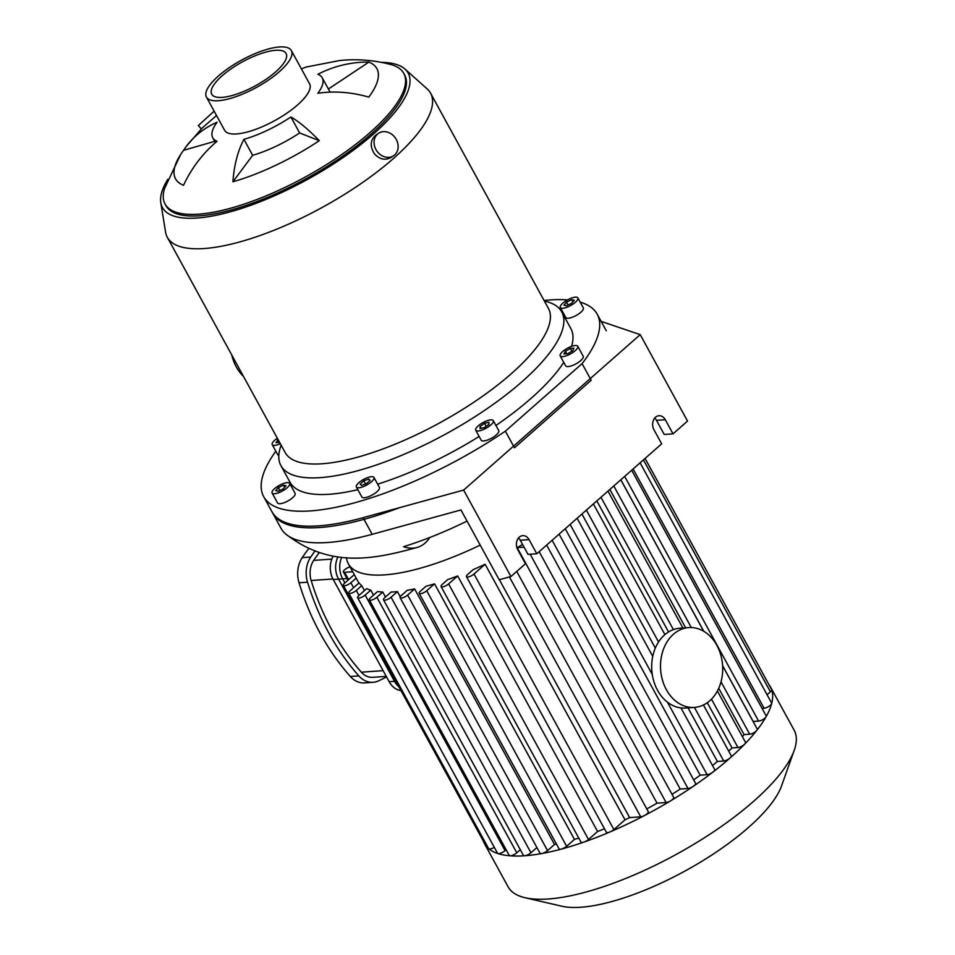 <?xml version="1.0" encoding="UTF-8"?>
<svg xmlns="http://www.w3.org/2000/svg" width="955" height="955" viewBox="0 0 955 955"><rect width="100%" height="100%" fill="white"/><g stroke="black" fill="none" stroke-linecap="round" stroke-linejoin="round"><path stroke-width="1.43" d="M283.456 485.164L286.023 485.737L283.444 488.769L278.299 491.216L275.732 490.631L278.311 487.611L283.456 485.164L284.65 487.348M278.311 487.611L279.875 490.464M368.809 479.016L370.134 480.401L366.493 483.6L361.527 485.427L360.202 484.054L363.843 480.843L368.809 479.016L369.752 480.735M363.843 480.843L365.55 483.958M484.507 423.34L488.96 422.265L488.96 424.354L484.495 427.518L480.043 428.592L480.055 426.503L484.507 423.34L486.155 426.348M480.055 426.503L481.057 428.341M565.336 351.333L570.314 348.432L573.943 348.169L572.606 350.819L567.64 353.72L563.999 353.983L565.336 351.333L566.685 353.792M570.314 348.432L571.854 351.249M566.518 305.743L563.951 305.158L566.53 302.138L571.675 299.679L574.242 300.264L571.663 303.296L566.518 305.743M571.675 299.679L572.869 301.876M566.53 302.138L568.094 304.991M271.96 492.434A10.004 3.211 151.3 0 1 280.101 484.961A10.004 3.211 151.3 0 1 289.651 483.385A10.004 3.211 151.3 0 1 282.417 491.001A10.004 3.211 151.3 0 1 272.103 492.995A10.004 3.211 151.3 0 1 271.96 492.434M289.651 483.385L295.107 493.353A10.004 3.211 151.3 0 1 287.873 500.981A10.004 3.211 151.3 0 1 277.559 502.963L272.103 492.995M358.865 487.778A10.004 3.211 151.3 0 1 356.394 487.026A10.004 3.211 151.3 0 1 363.628 479.41A10.004 3.211 151.3 0 1 373.942 477.416A10.004 3.211 151.3 0 1 369.275 483.469A10.004 3.211 151.3 0 1 358.865 487.778M373.942 477.416L379.41 487.396A10.004 3.211 151.3 0 1 374.742 493.437A10.004 3.211 151.3 0 1 364.321 497.746A10.004 3.211 151.3 0 1 361.861 497.006L356.394 487.026M484.495 429.034A10.004 3.211 151.3 0 1 475.733 430.228A10.004 3.211 151.3 0 1 482.967 422.611A10.004 3.211 151.3 0 1 493.281 420.63A10.004 3.211 151.3 0 1 484.495 429.034M493.281 420.63L498.737 430.598A10.004 3.211 151.3 0 1 489.951 439.014A10.004 3.211 151.3 0 1 481.189 440.207L475.733 430.228M575.268 350.628A10.004 3.211 151.3 0 1 566.291 355.797A10.004 3.211 151.3 0 1 560.203 355.881A10.004 3.211 151.3 0 1 567.425 348.253A10.004 3.211 151.3 0 1 577.751 346.271A10.004 3.211 151.3 0 1 575.268 350.628M577.751 346.271L583.207 356.239A10.004 3.211 151.3 0 1 580.724 360.596A10.004 3.211 151.3 0 1 571.747 365.765A10.004 3.211 151.3 0 1 565.658 365.849L560.203 355.881M578.002 298.473A10.004 3.211 151.3 0 1 569.86 305.946A10.004 3.211 151.3 0 1 560.322 307.522A10.004 3.211 151.3 0 1 567.557 299.894A10.004 3.211 151.3 0 1 577.87 297.912A10.004 3.211 151.3 0 1 578.002 298.473M577.87 297.912L583.326 307.88A10.004 3.211 151.3 0 1 583.469 308.441A10.004 3.211 151.3 0 1 575.328 315.914A10.004 3.211 151.3 0 1 565.778 317.49L560.322 307.522M279.648 442.475L276.031 442.738L278.108 439.646M277.368 440.088L278.705 442.547M280.34 443.741A10.004 3.211 151.3 0 1 272.223 444.636A10.004 3.211 151.3 0 1 274.706 440.279A10.004 3.211 151.3 0 1 277.356 438.273M278.836 455.296A10.004 3.211 151.3 0 1 277.678 454.604L272.223 444.636M505.374 431.171L582.084 363.64L591.193 380.257L514.47 447.8L505.374 431.171A190.081 61.025 151.3 0 1 263.723 496.707A190.081 61.025 151.3 0 1 275.816 451.19M399.524 507.678A190.081 61.025 151.3 0 1 272.82 513.324L263.723 496.707M232.913 181.796A120.02 65.238 -106 0 1 243.931 139.358L252.657 155.295L232.913 181.796A114.767 36.851 151.3 0 0 319.304 140.683L299.643 132.936A62.421 20.043 151.3 0 1 252.657 155.295M243.931 139.358A62.421 20.043 -28.7 0 0 290.917 116.988L299.643 132.936M290.917 116.988A120.02 29.366 56.4 0 1 319.304 140.683M368.881 62.099A114.767 36.851 151.3 0 1 368.797 97.112A120.02 93.077 -143.3 0 0 317.836 93.303A62.421 20.043 -28.7 0 0 322.229 77.773A62.421 20.043 -28.7 0 0 317.884 74.251A120.02 109.801 -68.5 0 1 368.881 62.099L328.389 89.018M214.696 141.352L183.611 150.281A120.02 93.077 36.7 0 1 186.38 146.282A120.02 93.077 36.7 0 1 217.119 122.216A62.421 20.043 -28.7 0 0 212.726 137.735A62.421 20.043 -28.7 0 0 217.072 141.256A120.02 109.801 111.5 0 0 183.527 185.294A114.767 36.851 151.3 0 1 180.626 154.555L164.558 188.469A136.052 43.679 151.3 0 0 165.048 203.988A136.052 43.679 151.3 0 0 198.628 214.159A136.052 43.679 151.3 0 0 340.255 155.57A136.052 43.679 151.3 0 0 403.738 73.32A136.052 43.679 151.3 0 0 390.905 64.534C373.847 60.081 356.752 58.756 339.622 60.535L306.83 66.91A120.02 65.238 74 0 0 301.434 68.951M180.626 154.555A114.767 36.851 151.3 0 1 183.611 150.281M201.314 128.901L198.318 125.559L214.135 111.162M216.522 115.519L202.174 128.03L186.38 146.282M394.618 154.949A13.501 11.317 -123.9 0 1 393.651 155.701A13.501 11.317 -123.9 0 1 376.724 150.818A13.501 11.317 -123.9 0 1 378.562 133.294A13.501 11.317 -123.9 0 1 395.072 137.58A13.501 11.317 -123.9 0 1 394.618 154.949M393.651 155.701L390.929 157.527C385.068 160.667 379.541 159.378 374.348 153.695C369.776 146.199 370.277 140.015 375.84 135.121L378.562 133.294M231.779 355.033A39.716 30.823 86 0 0 243.489 376.413M381.499 62.362A140.063 44.969 151.3 0 1 404.932 69.035A140.063 44.969 151.3 0 1 348.981 153.397A140.063 44.969 151.3 0 1 197.017 218.038A140.063 44.969 151.3 0 1 160.798 202.687A140.063 44.969 151.3 0 1 167.794 179.349M403.738 73.32L404.645 74.979A136.052 43.679 151.3 0 1 341.174 157.229A136.052 43.679 151.3 0 1 199.535 215.818A136.052 43.679 151.3 0 1 165.967 205.659L165.048 203.988M404.932 69.035L427.124 88.875A150.066 48.18 151.3 0 1 430.574 93.184A150.066 48.18 151.3 0 1 360.572 183.897A150.066 48.18 151.3 0 1 204.358 248.515A150.066 48.18 151.3 0 1 167.328 237.318A150.066 48.18 151.3 0 1 165.561 232.077L160.798 202.687M430.574 93.184L548.421 308.429A150.066 48.18 151.3 0 1 478.407 399.142A150.066 48.18 151.3 0 1 322.193 463.76A150.066 48.18 151.3 0 1 285.175 452.551L167.328 237.318M544.374 301.052L545.066 301.207A160.07 51.391 151.3 0 1 561.743 311.939A160.07 51.391 151.3 0 1 487.074 408.692A160.07 51.391 151.3 0 1 320.438 477.619A160.07 51.391 151.3 0 1 280.949 465.67A160.07 51.391 151.3 0 1 280.889 445.842L281.128 445.173M357.839 489.664A160.07 51.391 151.3 0 1 329.547 494.248A160.07 51.391 151.3 0 1 290.045 482.287L280.949 465.67M561.743 311.939L570.839 328.556A160.07 51.391 151.3 0 1 571.556 346.39M563.748 362.363A160.07 51.391 151.3 0 1 495.932 425.476M479.135 436.459A160.07 51.391 151.3 0 1 377.643 484.173M544.087 300.503A190.081 61.025 151.3 0 1 567.509 299.918M580.186 302.138A190.081 61.025 151.3 0 1 597.173 314.147A190.081 61.025 151.3 0 1 582.084 363.64M291.371 50.579L309.575 83.825A48.419 15.543 151.3 0 1 286.989 113.096A48.419 15.543 151.3 0 1 236.577 133.939A48.419 15.543 151.3 0 1 224.628 130.322L206.435 97.088A48.419 15.543 151.3 0 1 241.436 60.201A48.419 15.543 151.3 0 1 291.371 50.579A48.419 15.543 151.3 0 1 268.785 79.85A48.419 15.543 151.3 0 1 218.385 100.705A48.419 15.543 151.3 0 1 206.435 97.088M222.169 97.374A42.414 13.621 151.3 0 1 211.7 94.199A42.414 13.621 151.3 0 1 242.367 61.884A42.414 13.621 151.3 0 1 286.106 53.468A42.414 13.621 151.3 0 1 266.326 79.11A42.414 13.621 151.3 0 1 222.169 97.374M601.137 321.381L640.208 334.644L463.629 490.082L363.091 517.682A190.081 61.025 151.3 0 1 271.912 511.665L281.009 528.282A190.081 61.025 -28.7 0 0 285.545 533.881C329.618 568.153 372.868 559.749 417.598 547.311A74.024 37.699 -107.1 0 0 429.464 538.059L429.273 537.701M417.598 547.311A74.024 37.699 -107.1 0 1 403.535 546.69A170.074 54.602 -28.7 0 0 467.055 521.084M285.545 533.881A190.081 61.025 -28.7 0 0 372.187 534.311L460.955 509.946L499.179 579.745L510.949 576.522L525.453 563.748L517.717 549.626A9.001 6.983 -94 0 1 517.025 540.602A9.001 6.983 -94 0 1 522.755 535.648A9.001 6.983 -94 0 1 529.07 539.623L536.806 553.757L661.672 443.836L653.936 429.714A9.001 6.983 -94 0 1 653.244 420.689A9.001 6.983 -94 0 1 658.974 415.735A9.001 6.983 -94 0 1 665.289 419.723L673.024 433.845L664.214 434.465L656.479 420.343A9.001 6.983 86 0 0 654.712 418.063M673.024 433.845L687.528 421.071L640.208 334.644M536.806 553.757L527.996 554.378L520.26 540.255A9.001 6.983 86 0 0 518.493 537.975M463.629 490.082L510.949 576.522M337.998 556.813A20.007 15.531 86 0 0 338.559 579.136L394.522 681.357A20.007 15.531 86 0 0 398.88 686.8M358.996 595.419L356.275 590.453A5.002 1.612 -28.7 0 1 351.786 593.031A5.002 1.612 -28.7 0 1 348.742 593.079A5.002 1.612 -28.7 0 1 349.984 590.894L359.056 582.908A148.061 47.535 -28.7 0 0 361.742 585.642L364.464 590.608M506.114 849.711L505.076 850.63L365.168 595.084A5.002 1.612 -28.7 0 1 360.68 597.663A5.002 1.612 -28.7 0 1 357.636 597.711A5.002 1.612 -28.7 0 1 358.877 595.526L366.696 588.638A148.061 47.535 -28.7 0 0 370.779 590.142L373.501 595.108M520.308 849.687L516.774 852.791L376.867 597.245A5.002 1.612 -28.7 0 1 372.378 599.824A5.002 1.612 -28.7 0 1 369.334 599.871A5.002 1.612 -28.7 0 1 370.576 597.687L377.547 591.551A148.061 47.535 -28.7 0 0 382.776 592.04L385.498 597.006M397.411 591.611L391.049 597.209A5.002 1.612 151.3 0 1 386.56 599.788A5.002 1.612 151.3 0 1 383.516 599.836A5.002 1.612 151.3 0 1 384.758 597.651L391.12 592.052A148.061 47.535 -28.7 0 0 394.212 591.885A148.061 47.535 -28.7 0 0 397.411 591.611L400.24 596.78M480.21 545.102A148.061 47.535 151.3 0 1 384.889 574.85A148.061 47.535 151.3 0 1 348.348 563.784A148.061 47.535 151.3 0 1 346.474 557.636M407.26 590.297A148.061 47.535 -28.7 0 0 414.613 588.925L554.521 844.471L547.549 850.619A5.002 1.612 151.3 0 1 541.772 853.543A5.002 1.612 151.3 0 1 540.017 853.245L400.109 597.687A5.002 1.612 151.3 0 1 401.351 595.514L407.26 590.297M556.443 844.065A148.061 47.535 151.3 0 1 554.521 844.471M426.037 586.227A148.061 47.535 -28.7 0 0 434.549 583.839L574.456 839.385L566.625 846.273A5.002 1.612 151.3 0 1 561.456 849.067A5.002 1.612 151.3 0 1 559.093 848.9L419.185 593.353A5.002 1.612 151.3 0 1 420.427 591.169L426.037 586.227M578.766 838.06A148.061 47.535 151.3 0 1 574.456 839.385M447.776 579.554A148.061 47.535 -28.7 0 0 457.672 575.937L597.579 831.483L588.507 839.469A5.002 1.612 151.3 0 1 584.03 842.047A5.002 1.612 151.3 0 1 580.974 842.095L441.067 586.549A5.002 1.612 151.3 0 1 442.308 584.365L447.776 579.554M604.479 828.773A148.061 47.535 151.3 0 1 597.579 831.483M473.238 569.586A148.061 47.535 -28.7 0 0 485.104 564.25L625.012 819.796L613.898 829.585A5.002 1.612 151.3 0 1 610.221 831.841A5.002 1.612 151.3 0 1 606.365 832.211L466.446 576.653A5.002 1.612 151.3 0 1 467.687 574.48L473.238 569.586M516.75 571.412L648.266 811.631A5.002 1.612 151.3 0 1 644.398 815.582A5.002 1.612 151.3 0 1 640.721 816.812L629.632 817.599A148.061 47.535 151.3 0 1 625.012 819.796M629.632 817.599L499.381 579.697M539.157 551.68L673.657 797.353A5.002 1.612 151.3 0 1 670.589 800.851A5.002 1.612 151.3 0 1 666.113 802.534L657.064 803.179A148.061 47.535 151.3 0 1 646.75 808.873M657.064 803.179L517.156 547.621A148.061 47.535 -28.7 0 0 522.576 544.493M559.117 534.108L695.562 783.327A5.002 1.612 151.3 0 1 693.187 786.371A5.002 1.612 151.3 0 1 688.018 788.496L680.211 789.057A148.061 47.535 151.3 0 1 671.986 794.297M680.211 789.057L546.642 545.09M680.951 707.918L714.662 769.491A5.002 1.612 151.3 0 1 712.896 772.106A5.002 1.612 151.3 0 1 707.118 774.672L700.17 775.162A148.061 47.535 151.3 0 1 693.676 779.877M700.17 775.162L565.241 528.724M703.441 704.993L731.279 755.835A5.002 1.612 151.3 0 1 730.038 758.007A5.002 1.612 151.3 0 1 723.735 761.016L717.396 761.457A148.061 47.535 151.3 0 1 712.502 765.54M717.396 761.457L688.054 707.87M655.321 648.087L581.929 514.029M717.396 691.014L745.497 742.345A5.002 1.612 151.3 0 1 744.709 744.1A5.002 1.612 151.3 0 1 737.964 747.526L732.055 747.944A148.061 47.535 151.3 0 1 728.737 751.191M732.055 747.944L707.297 702.713M668.548 631.947L596.815 500.921M722.613 665.778L757.231 729.035A5.002 1.612 151.3 0 1 756.814 730.36A5.002 1.612 151.3 0 1 749.699 734.204L744.088 734.61A148.061 47.535 151.3 0 1 742.393 736.675M744.088 734.61L718.733 688.292M685.618 627.805L609.863 489.438M631.673 470.242L766.173 715.916A5.002 1.612 151.3 0 1 766.041 716.835A5.002 1.612 151.3 0 1 758.628 721.097L753.173 721.479A148.061 47.535 151.3 0 1 753.137 721.55M753.173 721.479L722.601 665.635M703.823 631.327L620.846 479.78M354.293 574.647L344.588 583.183A5.002 1.612 -28.7 0 0 343.346 585.367A5.002 1.612 -28.7 0 0 346.39 585.32A5.002 1.612 -28.7 0 0 350.879 582.741L356.179 578.085M484.627 841.283A5.002 1.612 151.3 0 1 483.254 840.913A5.002 1.612 151.3 0 1 483.218 840.83M365.168 595.084L370.779 590.142M505.076 850.63A5.002 1.612 151.3 0 1 497.961 853.567A5.002 1.612 151.3 0 1 497.543 853.257L357.636 597.711M356.275 590.453L361.742 585.642M494.308 847.348A5.002 1.612 151.3 0 1 488.781 848.78A5.002 1.612 151.3 0 1 488.65 848.625L348.742 593.079M376.867 597.245L382.776 592.04M516.774 852.791A5.002 1.612 151.3 0 1 510.018 855.787A5.002 1.612 151.3 0 1 509.242 855.417L369.334 599.871M536.889 847.539L530.956 852.755A5.002 1.612 151.3 0 1 524.665 855.764A5.002 1.612 151.3 0 1 523.424 855.382L383.516 599.836M640.101 462.829L771.616 703.047A5.002 1.612 151.3 0 1 771.652 703.56A163.066 52.346 151.3 0 1 766.041 716.835A163.066 52.346 151.3 0 1 756.814 730.36A163.066 52.346 151.3 0 1 744.709 744.1A163.066 52.346 151.3 0 1 730.038 758.007A163.066 52.346 151.3 0 1 712.896 772.106A163.066 52.346 151.3 0 1 693.187 786.371A163.066 52.346 151.3 0 1 670.589 800.851A163.066 52.346 151.3 0 1 644.398 815.582A163.066 52.346 151.3 0 1 610.221 831.841A163.066 52.346 151.3 0 1 584.03 842.047A163.066 52.346 151.3 0 1 561.456 849.067A163.066 52.346 151.3 0 1 541.772 853.543A163.066 52.346 151.3 0 1 524.665 855.764A163.066 52.346 151.3 0 1 510.018 855.787A163.066 52.346 151.3 0 1 497.961 853.567A163.066 52.346 151.3 0 1 488.781 848.78A163.066 52.346 151.3 0 1 484.424 843.575A163.066 52.346 151.3 0 1 483.23 840.878M517.156 547.621L524.032 547.143M645.079 458.436L771.652 689.617A5.002 1.612 151.3 0 1 771.688 689.713A5.002 1.612 151.3 0 1 770.41 691.802L767.068 694.739M768.847 684.508A163.066 52.346 151.3 0 1 770.482 686.967A163.066 52.346 151.3 0 1 771.688 689.713A163.066 52.346 151.3 0 1 771.652 703.56A5.002 1.612 151.3 0 1 768.679 706.461A5.002 1.612 151.3 0 1 764.072 708.228L762.042 708.371M485.104 564.25L473.99 574.027A5.002 1.612 151.3 0 1 469.49 576.617A5.002 1.612 151.3 0 1 466.446 576.653M434.549 583.839L426.718 590.727A5.002 1.612 151.3 0 1 422.229 593.306A5.002 1.612 151.3 0 1 419.185 593.353M457.672 575.937L448.599 583.923A5.002 1.612 151.3 0 1 444.111 586.501A5.002 1.612 151.3 0 1 441.067 586.549M414.613 588.925L407.642 595.061A5.002 1.612 151.3 0 1 403.153 597.651A5.002 1.612 151.3 0 1 400.109 597.687M352.705 571.747L344.612 572.32A5.002 1.612 151.3 0 1 343.382 571.938A5.002 1.612 151.3 0 1 345.244 569.264A5.002 1.612 151.3 0 1 350.055 566.9M770.482 686.967L794.142 730.181A163.066 52.346 151.3 0 1 794.202 750.379A163.066 52.346 151.3 0 1 694.894 843.671A163.066 52.346 151.3 0 1 548.325 898.977A163.066 52.346 151.3 0 1 525.071 897.724A163.066 52.346 151.3 0 1 508.084 886.789L484.424 843.575M794.202 750.379L781.512 786.001A133.055 42.712 151.3 0 1 700.492 862.126A133.055 42.712 151.3 0 1 580.891 907.25A133.055 42.712 151.3 0 1 561.922 906.235L525.071 897.724M400.921 690.537A20.007 15.531 -94 0 1 389.186 681.727L333.223 579.518A20.007 15.531 -94 0 1 333.259 556.085M386.536 676.892A231.206 179.433 -94 0 1 378.538 680.891A25.009 19.41 -94 0 1 373.119 682.312L364.631 682.909A25.009 19.41 -94 0 1 350.342 676.486A231.206 179.433 -94 0 1 299.046 582.789A25.009 19.41 -94 0 1 302.234 557.636A231.206 179.433 -94 0 1 308.656 548.648M373.119 682.312A25.009 19.41 -94 0 1 358.841 675.889A231.206 179.433 -94 0 1 307.546 582.192A25.009 19.41 -94 0 1 310.733 557.04A231.206 179.433 -94 0 1 314.84 551.166M333.223 579.518L342.666 578.849A20.007 15.531 -94 0 1 341.747 557.254M342.666 578.849L344.898 582.92M319.197 552.659A226.204 175.541 86 0 0 313.706 560.394A20.007 15.531 86 0 0 311.163 580.509A226.204 175.541 86 0 0 361.348 672.189A20.007 15.531 86 0 0 372.772 677.322L386.25 676.367M688.782 627.578L679.96 628.211A40.015 31.049 86 0 0 664.585 634.884A40.015 31.049 86 0 0 653.65 680.772A40.015 31.049 86 0 0 685.618 708.037L694.428 707.416A40.015 31.049 86 0 0 722.577 665.313A40.015 31.049 86 0 0 688.782 627.578A40.015 31.049 86 0 0 673.406 634.263A40.015 31.049 86 0 0 662.472 680.151A40.015 31.049 86 0 0 694.428 707.416L723.735 761.016M665.289 419.723L656.479 420.343M529.07 539.623L520.26 540.255M372.187 534.311L363.091 517.682M389.186 681.727L394.522 681.357M338.559 579.136L346.999 578.539M353.601 587.707L350.879 582.741M530.956 852.755L391.049 597.209M640.721 816.812L509.397 576.939M688.018 788.496L552.121 540.279M666.113 802.534L530.168 554.222M707.118 774.672L667.414 702.14M652.277 674.493L570.123 524.426M658.556 641.951L586.382 510.113M770.41 691.802L643.443 459.88M613.898 829.585L473.99 574.027M566.625 846.273L426.718 590.727M588.507 839.469L448.599 583.923M547.549 850.619L407.642 595.061M764.072 708.228L633.093 468.989M749.699 734.204L721.025 681.834M691.301 627.542L613.79 485.988M758.628 721.097L624.666 476.414M737.964 747.526L711.475 699.155M673.406 629.596L600.958 497.28M348.623 579.637L344.612 572.32M358.841 675.889L350.342 676.486M307.546 582.192L299.046 582.789M310.733 557.04L302.234 557.636M383.11 670.649L361.348 672.189M311.163 580.509L332.937 578.969M331.815 559.105L313.706 560.394M322.229 77.773L330.096 92.134M212.726 137.735L215.424 142.665M597.173 314.147L606.27 330.764M348.348 563.784L358.901 583.051M343.346 585.367L483.254 840.913M577.118 518.267L652.742 656.395M664.907 634.609L593.377 503.954M703.716 631.267L620.798 479.816M682.897 627.996L607.965 491.121M347.93 580.246L343.382 571.938"/></g></svg>
